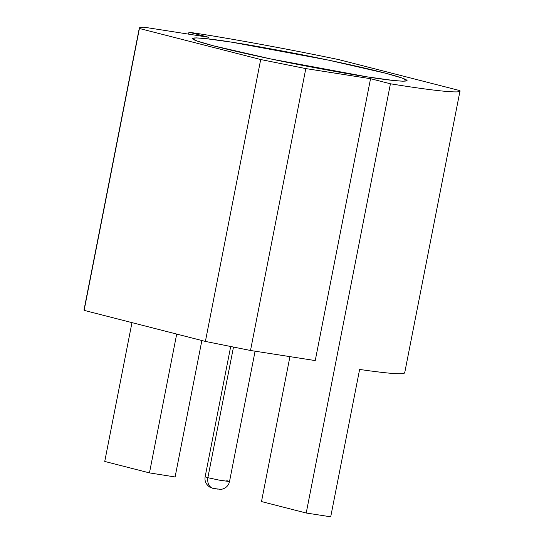 <?xml version="1.0" encoding="UTF-8"?>
<svg xmlns="http://www.w3.org/2000/svg" width="544" height="544" viewBox="0 0 544 544"><rect width="100%" height="100%" fill="white"/><g stroke="black" fill="none" stroke-linecap="round" stroke-linejoin="round"><path stroke-width="0.82" d="M139.42 28.492L84.123 310.372L205.394 341.421L260.698 59.534L139.42 28.492L139.312 28.091L84.007 309.978L139.42 28.492C138.849 27.628 140.413 27.2 144.106 27.2L208.842 37.298L188.952 32.212L188.578 34.136L188.952 32.212L198.587 33.68L188.952 32.212L208.842 37.298L144.106 27.2C140.413 27.2 138.849 27.628 139.42 28.492L260.698 59.534L305.81 68.592L370.546 78.696L390.429 83.783C434.092 90.943 463.236 93.813 459.877 90.61L338.606 59.568C292.189 49.864 235.307 39.345 198.587 33.68C235.307 39.345 292.189 49.864 338.606 59.568L459.877 90.61L459.993 91.011L404.688 372.892M104.74 461.441L131.974 322.626L104.74 461.441L149.464 472.892L104.74 461.441M226.787 480.651L229.514 481.562L219.32 480.155L207.862 477.7C207.203 483.568 209.066 487.159 213.445 488.471L217.43 489.097L212.901 488.362L209.773 487.118C205.979 484.439 204.435 480.991 205.142 476.782L207.862 477.7L205.142 476.782L230.683 346.576M213.445 488.471C209.066 487.159 207.203 483.568 207.862 477.7L219.32 480.155L229.514 481.562C228.534 485.826 225.726 488.444 221.082 489.416L212.901 488.362M233.478 347.133L207.862 477.7L233.478 347.133M367.363 76.888L393.285 80.458L402.982 81.212L407.082 80.628L402.084 78.016L385.703 73.25L328.256 60.085L231.941 42.214L206.02 38.644L196.323 37.89L192.222 38.474L197.22 41.086L213.602 45.852L271.048 59.017L367.363 76.888C353.77 74.854 332.574 71.094 303.776 65.613C275.475 60.153 238.898 52.367 216.247 46.539C167.266 33.884 204.823 37.713 231.941 42.214C245.534 44.248 266.73 48.008 295.528 53.496C323.83 58.949 360.407 66.735 383.058 72.563C432.038 85.218 394.482 81.389 367.363 76.888M459.877 90.61L459.741 91.331L459.877 90.61C463.236 93.813 434.092 90.943 390.429 83.783L306.218 513.019L330.711 516.8L359.618 369.451L330.711 516.8L306.218 513.019L261.494 501.568L306.218 513.019L390.429 83.783L370.546 78.696L305.81 68.592L260.698 59.534L205.394 341.421L250.505 350.479L305.81 68.592L250.505 350.479L315.241 360.577L370.546 78.696L315.241 360.577L250.505 350.479L205.394 341.421L84.123 310.372L84.259 309.652M175.1 476.966L149.464 472.892L175.1 476.966L201.865 340.517L175.1 476.966M289.932 356.633L261.494 501.568L289.932 356.633M359.618 369.451C390.551 373.884 405.532 374.904 404.58 372.497C405.532 374.904 390.551 373.884 359.618 369.451M176.698 334.077L149.464 472.892L176.698 334.077M255.088 351.193L229.514 481.562"/></g></svg>
